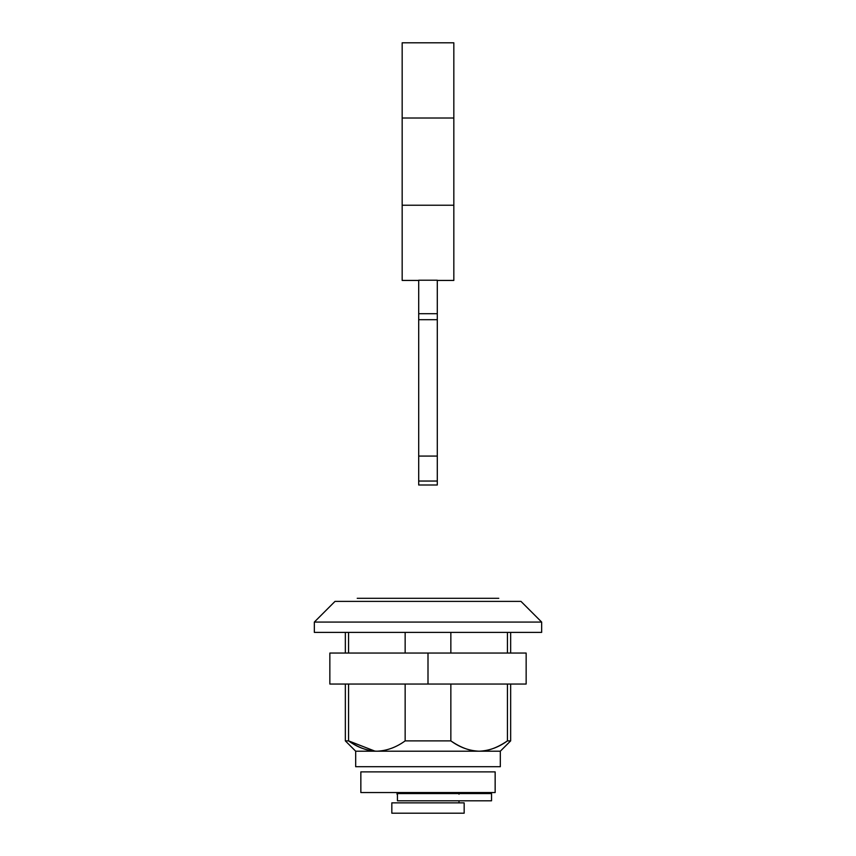 <?xml version="1.0" encoding="UTF-8"?>
<svg xmlns="http://www.w3.org/2000/svg" width="856" height="856" viewBox="0 0 856 856"><rect width="100%" height="100%" fill="white"/><g stroke="black" fill="none" stroke-linecap="round" stroke-linejoin="round"><path stroke-width="1.28" d="M360.847 792.538L495.153 792.538L495.153 771.877L495.153 792.538L360.847 792.538L360.847 771.877L495.153 771.877L360.847 771.877L360.847 792.538M376.865 751.204C366.892 750.808 357.455 747.363 348.563 740.879C357.487 747.363 366.914 750.808 376.865 751.204L355.679 751.204L355.679 766.708L355.679 751.204L500.321 751.204L510.658 740.879L507.437 740.879C498.513 747.363 489.086 750.808 479.135 751.204C489.086 750.808 498.513 747.363 507.437 740.879L510.658 740.879L510.658 684.051L510.658 740.879L500.321 751.204L500.321 766.708L500.321 751.204L479.135 751.204C470.34 751.204 460.903 747.77 450.845 740.879L450.845 684.051L450.845 740.879L405.156 740.879L450.845 740.879C459.736 747.363 469.174 750.808 479.135 751.204C487.941 751.204 497.379 747.77 507.437 740.879L507.437 684.051L507.437 740.879C498.545 747.363 489.108 750.808 479.135 751.204L376.865 751.204C386.805 750.808 396.232 747.363 405.156 740.879C396.232 747.363 386.805 750.808 376.865 751.204C368.059 751.204 358.621 747.77 348.563 740.879L348.563 684.051L348.563 740.879L345.343 740.879L348.563 740.879L375.035 751.161M510.658 653.053L510.658 632.391L510.658 653.053M507.437 632.391L507.437 653.053L507.437 632.391M520.983 601.394L541.655 622.066L541.655 632.391L541.655 622.066L314.345 622.066L335.017 601.394L314.345 622.066L314.345 632.391L314.345 622.066L541.655 622.066L520.983 601.394L335.017 601.394L520.983 601.394M314.345 632.391L541.655 632.391L314.345 632.391M450.845 653.053L450.845 632.391L450.845 653.053M405.156 632.391L405.156 653.053L405.156 632.391M405.156 684.051L405.156 740.879L405.156 684.051M348.563 653.053L348.563 632.391L348.563 653.053M355.679 766.708L500.321 766.708L355.679 766.708M495.153 771.877L360.847 771.877L495.153 771.877M418.702 280.436L402.17 280.436L418.702 280.436M453.83 280.436L437.298 280.436L453.83 280.436L453.83 205.226L402.17 205.226L402.17 280.436L402.17 205.226L453.83 205.226L453.83 118.01L402.17 118.01L402.17 205.226L402.17 118.01L453.83 118.01L453.83 42.8L402.17 42.8L402.17 118.01L402.17 42.8L453.83 42.8L453.83 280.436M418.702 484.999L418.702 280.212L437.298 280.212L437.298 313.703L418.702 313.703L418.702 280.212L437.298 280.212L437.298 313.703L418.702 313.703L418.702 319.695L437.298 319.695L437.298 456.077L418.702 456.077L418.702 319.695L437.298 319.695L437.298 313.703L437.298 481.051L418.702 481.051L418.702 456.077L437.298 456.077L437.298 481.051L418.702 481.051L418.702 484.999L437.298 484.999L437.298 481.051L437.298 484.999M397.43 800.799L491.537 800.799L491.537 793.566L397.43 793.566L397.43 800.799L397.43 793.566L491.537 793.566L491.537 800.799L397.43 800.799M397.002 792.538L397.002 794.218M458.998 792.538L458.998 794.218M458.998 800.799L458.998 802.864L458.998 800.799M391.834 813.2L391.834 802.864L391.834 813.2L464.166 813.2L464.166 802.864L464.166 813.2L391.834 813.2M498.77 598.301L357.23 598.301L498.77 598.301M464.166 802.864L391.834 802.864L464.166 802.864M400.105 598.301L404.567 598.301L400.105 598.301M416.53 598.301L404.567 598.301M451.433 598.301L439.47 598.301M428 653.053L329.849 653.053L329.849 684.051L428 684.051L428 653.053L428 684.051L526.151 684.051L526.151 653.053L428 653.053L526.151 653.053L526.151 684.051L329.849 684.051L329.849 653.053L428 653.053M355.679 751.204L345.343 740.879L345.343 684.051M345.343 653.053L345.343 632.391"/></g></svg>

